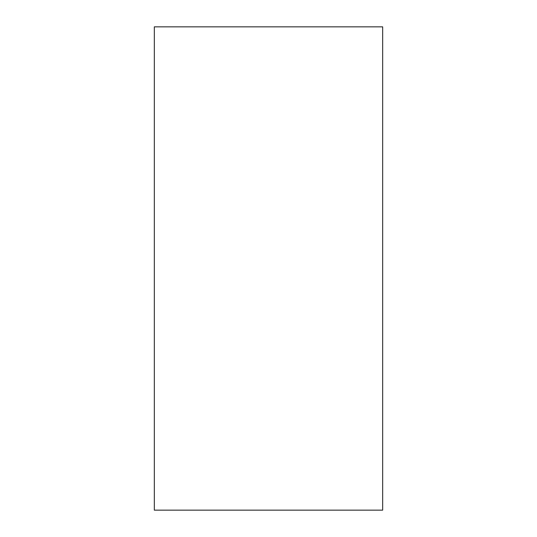 <?xml version="1.0" encoding="UTF-8"?>
<svg xmlns="http://www.w3.org/2000/svg" width="537" height="537" viewBox="0 0 537 537"><rect width="100%" height="100%" fill="white"/><g stroke="black" fill="none" stroke-linecap="round" stroke-linejoin="round"><path stroke-width="0.81" d="M154.334 510.15L382.666 510.15L154.334 510.15L154.334 26.85L382.666 26.85L154.334 26.85L154.334 510.15M382.666 26.85L382.666 510.15L382.666 26.85"/></g></svg>
